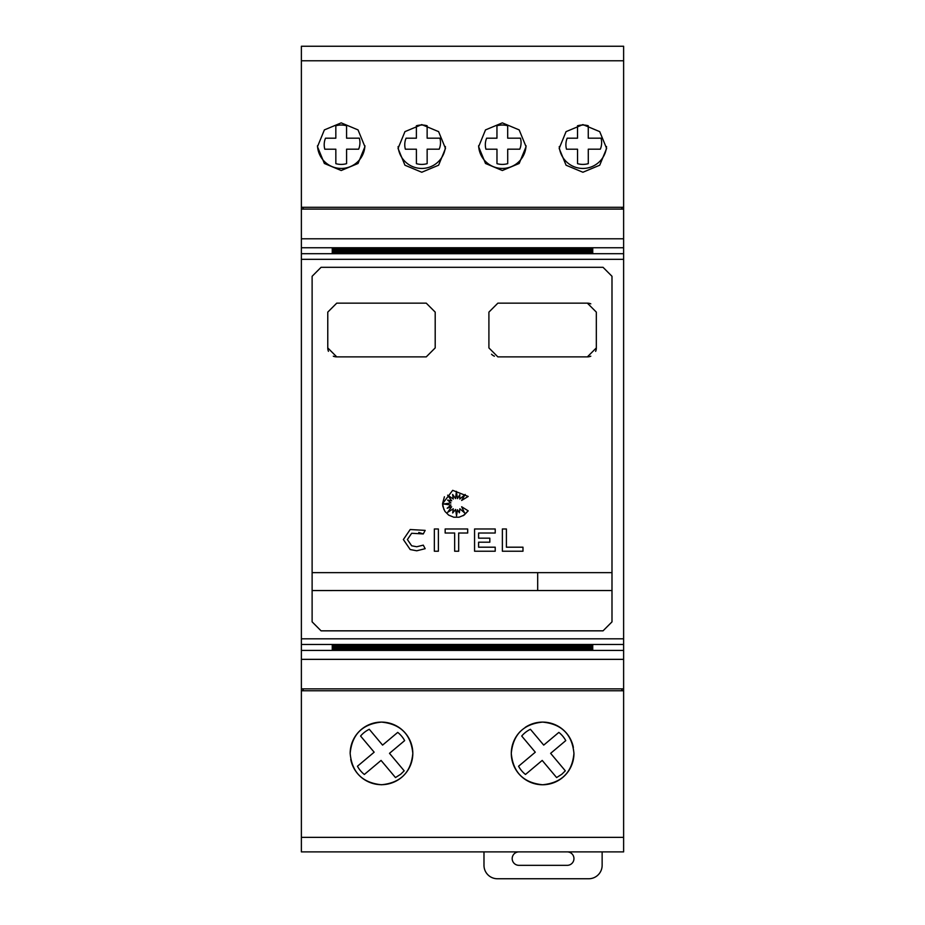 <?xml version="1.0" encoding="UTF-8"?>
<svg xmlns="http://www.w3.org/2000/svg" width="925" height="925" viewBox="0 0 925 925"><rect width="100%" height="100%" fill="white"/><g stroke="black" fill="none" stroke-linecap="round" stroke-linejoin="round"><path stroke-width="1.39" d="M303.157 688.871L303.157 690.651L301.377 690.651L301.377 688.871L623.623 688.871L623.623 209.085L301.377 209.085L301.377 238.8L623.623 238.8M301.377 238.8L301.377 644.459L623.623 644.459M312.118 449.076L312.118 276.286L321.067 267.313L603.042 267.313L611.992 276.286L611.992 621.866L603.042 630.838L321.067 630.838L312.118 621.854L312.118 449.076M603.042 267.313L611.992 276.286M312.118 276.286L321.067 267.313M336.735 356.877L327.774 347.916L327.774 312.118L336.735 303.157L426.252 303.157L435.201 312.118L435.201 347.916L426.252 356.877L336.735 356.877A8.949 8.949 0 0 1 333.301 356.194M497.858 356.877L488.909 347.916L488.909 312.118L497.858 303.157L587.375 303.157L596.324 312.118L596.324 347.916L587.375 356.877L497.858 356.877M407.393 539.541L411.66 545.796L416.747 546.756L423.28 545.137L425.165 548.687L416.747 550.791L410.191 549.543L403.369 539.541L410.191 529.528L425.165 530.383L423.28 533.945L411.66 533.274L407.393 539.541L411.66 533.274M403.369 539.541L410.191 529.528M443.908 509.583L442.566 503.651L452.695 490.331L468.2 496.447L461.644 500.448L465.183 494.447L459.783 499.026L459.783 494.69L457.459 498.61L456.395 491.348L455.586 498.61L452.614 494.447L453.285 499.026L447.619 495.176L451.666 500.841L447.619 500.067L450.938 502.922L443.653 503.998L450.938 505.05L447.168 508.241L451.666 506.738L447.619 512.369L453.285 508.785L452.683 512.959L455.586 509.432L456.545 515.896L457.436 509.733L459.378 512.808L459.829 508.785L464.512 512.808L461.644 506.738L468.2 510.843L463.124 515.722M468.2 510.843L464.107 515.121L459.054 517.214L453.736 517.214L448.683 515.121L444.913 511.363L442.821 506.31L442.566 503.651L444.405 496.771M573.951 753.424C572.159 772.387 561.718 782.827 542.617 784.758C523.515 782.827 513.074 772.387 511.282 753.424C513.074 734.473 523.527 724.021 542.617 722.101C561.706 724.021 572.159 734.473 573.951 753.424A31.334 31.334 0 0 1 542.617 784.758A31.334 31.334 0 0 1 520.509 731.236M525.169 727.408A31.334 31.334 0 0 1 573.361 747.412M350.159 753.424C351.951 734.473 362.392 724.021 381.493 722.101C400.583 724.021 411.024 734.473 412.816 753.424C411.035 772.387 400.594 782.827 381.493 784.758C362.392 782.827 351.939 772.387 350.159 753.424A31.334 31.334 0 0 1 381.493 722.101A31.334 31.334 0 0 1 412.816 753.424A31.334 31.334 0 0 1 350.748 759.46M582.9 124.598L599.724 131.639L606.627 148.428L599.724 165.217L582.9 172.247L566.077 165.217L559.174 148.428L566.065 131.639L582.9 124.598M502.333 122.875L519.168 129.905L526.059 146.693L519.168 163.482L502.333 170.512L485.509 163.482L478.618 146.693L485.509 129.905L502.333 122.875M421.765 124.598L438.6 131.639L445.492 148.428L438.6 165.217L421.765 172.247L404.942 165.217L398.051 148.428L404.942 131.639L421.765 124.598M341.209 122.875L358.033 129.905L364.924 146.693L358.033 163.482L341.209 170.512L324.374 163.482L317.483 146.693L324.374 129.905L341.209 122.875M565.892 144.716A17.008 17.008 0 0 1 567.187 138.195L577.524 138.195L577.512 125.777A19.691 19.691 0 0 1 588.254 125.765L588.265 138.183L601.03 138.172A17.008 17.008 0 0 1 600.337 149.179L588.277 149.191L588.288 163.656A19.691 19.691 0 0 1 577.547 163.667L577.535 149.202L566.493 149.202A17.008 17.008 0 0 1 565.892 144.716M485.324 144.716A17.008 17.008 0 0 1 486.631 138.195L496.956 138.195L496.945 125.777A19.691 19.691 0 0 1 507.686 125.765L507.698 138.183L520.463 138.172A17.008 17.008 0 0 1 519.769 149.179L507.709 149.191L507.721 163.656A19.691 19.691 0 0 1 496.979 163.667L496.968 149.202L485.926 149.202A17.008 17.008 0 0 1 485.324 144.716M404.757 144.716A17.008 17.008 0 0 1 406.063 138.195L416.389 138.195L416.389 125.777A19.691 19.691 0 0 1 427.13 125.765L427.142 138.183L439.907 138.172A17.008 17.008 0 0 1 439.202 149.179L427.142 149.191L427.153 163.656A19.691 19.691 0 0 1 416.412 163.667L416.4 149.202L405.37 149.202A17.008 17.008 0 0 1 404.757 144.716M324.201 144.716A17.008 17.008 0 0 1 325.496 138.195L335.833 138.195L335.821 125.777A19.691 19.691 0 0 1 346.563 125.765L346.574 138.183L359.339 138.172A17.008 17.008 0 0 1 358.646 149.179L346.574 149.191L346.586 163.656A19.691 19.691 0 0 1 335.844 163.667L335.833 149.202L324.802 149.202A17.008 17.008 0 0 1 324.201 144.716M567.233 851.89A6.718 6.718 0 0 1 573.951 858.608A6.718 6.718 0 0 1 567.233 865.326L518.89 865.326A6.718 6.718 0 0 1 512.184 858.608A6.718 6.718 0 0 1 518.89 851.89M602.14 851.89L602.14 865.326A13.424 13.424 0 0 1 588.716 878.75L497.407 878.75A13.424 13.424 0 0 1 483.983 865.326L483.983 851.89M623.623 690.767L301.377 690.767L301.377 851.89L623.623 851.89L623.623 690.651L621.843 690.651L621.843 688.871M301.377 209.085L301.377 46.25L623.623 46.25L623.623 209.085M404.641 740.613L389.494 753.332L404.19 770.826L400.71 774.237L395.484 777.567L381.065 760.419L364.346 774.468A26.86 26.86 0 0 1 357.443 766.247L374.163 752.198L360.577 736.034A26.86 26.86 0 0 1 369.283 729.282L382.58 745.111L397.727 732.392A26.86 26.86 0 0 1 404.641 740.613M317.506 145.711A23.726 23.726 0 0 0 341.209 168.442A23.726 23.726 0 0 0 364.913 145.711M398.12 146.566A23.726 23.726 0 0 0 421.765 168.442A23.726 23.726 0 0 0 445.422 146.566M565.765 740.613L550.629 753.332L565.314 770.826L561.833 774.237L556.607 777.567L542.2 760.419L525.481 774.468A26.86 26.86 0 0 1 518.567 766.247L535.286 752.198L521.712 736.034A26.86 26.86 0 0 1 530.407 729.282L543.715 745.111L558.862 732.392A26.86 26.86 0 0 1 565.765 740.613M478.63 145.711A23.726 23.726 0 0 0 502.333 168.442A23.726 23.726 0 0 0 526.036 145.711M559.255 146.566A23.726 23.726 0 0 0 582.9 168.442A23.726 23.726 0 0 0 606.546 146.566M301.377 207.292L623.623 207.292M522.983 547.195L522.983 551.219L502.368 551.219L502.368 528.984L506.403 528.984L506.403 547.195L522.983 547.195M423.28 533.945L418.759 532.465M425.165 548.687L416.747 550.791L410.191 549.543M438.381 551.219L434.345 551.219L434.345 528.984L438.381 528.984L438.381 551.219M445.156 533.02L445.156 528.984L467.692 528.984L467.692 533.02L458.673 533.02L458.673 551.219L454.649 551.219L454.649 533.02L445.156 533.02M495.222 551.219L474.56 551.219L474.56 528.984L495.222 528.984L495.222 533.02L478.595 533.02L478.595 538.165L489.822 538.165L489.822 542.2L478.595 542.2L478.595 547.195L495.222 547.195L495.222 551.219M312.118 572.644L611.992 572.644L312.118 572.644M328.456 351.338A8.949 8.949 0 0 1 327.774 347.916M494.436 356.194A8.949 8.949 0 0 1 491.533 354.252M596.324 347.916A8.949 8.949 0 0 1 595.642 351.35M590.798 356.194A8.949 8.949 0 0 1 587.375 356.877M587.375 303.157A8.949 8.949 0 0 1 590.798 303.839M312.118 590.555L611.992 590.543M537.691 590.555L537.691 572.644M321.067 630.838L312.118 621.854M611.992 621.866L603.042 630.838M332.248 645.696L592.752 645.696L332.248 646.217M332.248 646.321L592.752 646.321L332.248 646.841M332.248 646.957L592.752 646.957L332.248 647.465M332.248 647.581L592.752 647.581L332.248 648.09M332.248 648.205L592.752 648.205L332.248 648.714M332.248 648.841L592.752 648.841L332.248 649.338M332.248 649.466L592.752 649.466L332.248 649.974M592.752 248.675L332.248 248.675M592.752 249.311L332.248 249.311M592.752 249.935L332.248 249.935M592.752 250.559L332.248 250.559M592.752 251.195L332.248 251.195M592.752 251.82L332.248 251.82M592.752 252.444L332.248 252.444M592.752 253.173L592.752 252.548L592.752 253.173L332.248 253.173L332.248 252.548L332.248 253.173M592.752 644.968L592.752 645.592L332.248 645.592L332.248 644.968L592.752 644.968L592.752 645.592M332.248 644.968L332.248 645.592M301.377 688.871L301.377 644.459M621.843 209.085L621.843 207.373M623.623 688.871L623.623 690.651M303.157 207.373L303.157 209.085M301.377 259.324L623.623 259.324M301.377 837.368L623.623 837.368M301.377 60.773L623.623 60.773M592.752 250.675L332.248 250.675M592.752 251.299L332.248 251.299M592.752 251.924L332.248 251.924M592.752 252.548L332.248 252.548M592.752 248.177L332.248 248.177M592.752 248.802L332.248 248.802M592.752 249.426L332.248 249.426M592.752 250.051L332.248 250.051M301.377 247.75L623.623 247.75M301.377 253.693L623.623 253.693M301.377 638.817L623.623 638.817M301.377 659.352L623.623 659.352M301.377 650.402L623.623 650.402"/></g></svg>
